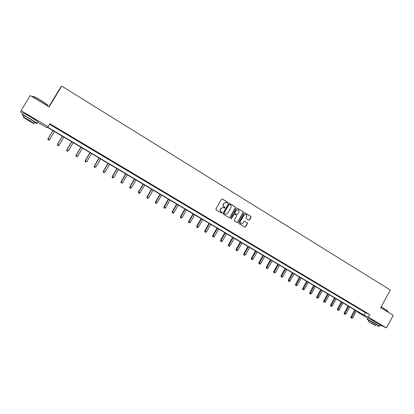 <?xml version="1.0" encoding="UTF-8"?>
<svg xmlns="http://www.w3.org/2000/svg" width="414" height="414" viewBox="0 0 414 414"><rect width="100%" height="100%" fill="white"/><g stroke="black" fill="none" stroke-linecap="round" stroke-linejoin="round"><path stroke-width="0.62" d="M227.86 202.86L227.721 202.265L222.318 198.953L221.495 199.181L215.911 208.935L216.113 209.789L221.547 213.075L222.121 212.91L221.982 212.315L221.278 211.89C220.351 211.187 220.134 210.281 220.636 209.168L221.102 208.361L223.441 207.476L224.481 208.076L224.993 207.88L224.854 207.285L224.155 206.86C223.229 206.156 223.011 205.246 223.513 204.138L223.979 203.326L226.287 202.446L227.358 203.051L227.86 202.86M227.312 203.031L227.664 202.813L227.524 202.218L222.22 198.906M221.547 213.075L221.93 212.853L221.278 211.89M224.429 208.051L224.797 207.833L224.155 206.86M370.349 319.215L378.334 323.634M25.787 114.28L30.786 116.934L35.511 120.055M248.71 220.196L249.507 219.969L251.034 217.272L250.848 216.439L244.912 212.812L244.203 213.086L238.718 222.732L238.914 223.57L244.86 227.157L245.585 226.882L247.432 223.622L247.241 222.789L244.658 221.226L243.939 221.5L243.018 223.12L241.077 223.85C240.156 223.322 239.918 222.541 240.358 221.506L243.965 215.156L245.869 214.421C246.806 214.944 247.06 215.73 246.62 216.781L246.019 217.836L246.211 218.675L248.71 220.196M22.817 113.389L20.7 112.132L21.021 110.631L30.181 95.51L49.121 106.978L61.707 86.081L390.288 289.997L380.673 307.68L393.3 315.328L386.479 327.919L380.554 325.13M21.021 110.631L48.102 126.736L47.569 127.108L363.89 315.059L368.3 317.103L386.479 327.919M49.566 124.293L365.262 312.544L369.686 314.557L49.897 123.739L48.102 126.736M369.686 314.557L368.3 317.103M235.556 207.792L235.359 206.943L229.408 203.3L228.595 203.528L223.042 213.246L223.239 214.095L229.221 217.712L230.034 217.479L235.556 207.792L235.157 206.897L229.144 203.217M237.243 208.097L243.137 211.714L243.328 212.553L237.843 222.204L237.113 222.473L234.51 220.905L234.314 220.067L236.544 216.144L236.347 215.301L234.671 214.276L233.858 214.509L231.529 218.597L231.017 218.789L230.826 218.173L236.435 208.33L237.243 208.097L243.137 211.714M61.707 86.081L59.932 88.441L48.862 106.817M54.244 126.824L58.063 128.977L54.244 126.824M63.839 132.547L67.642 134.69L63.839 132.547M73.34 138.214L77.128 140.346L73.34 138.214M82.743 143.818L86.516 145.945L82.743 143.818M92.048 149.371L95.81 151.493L92.048 149.371M101.264 154.867L105.006 156.978L101.264 154.867M110.388 160.311L114.119 162.412L110.388 160.311M119.418 165.698L123.134 167.794L119.418 165.698M128.361 171.029L132.066 173.119L128.361 171.029M137.22 176.312L140.905 178.393L137.22 176.312M145.987 181.544L149.661 183.614L145.987 181.544M154.67 186.724L158.334 188.789L154.67 186.724M163.271 191.853L166.92 193.907L163.271 191.853M171.789 196.929L175.422 198.984L171.789 196.929M180.225 201.965L183.842 204.004L180.225 201.965M188.577 206.948L192.184 208.982L188.577 206.948M196.857 211.88L200.448 213.909L196.857 211.88M205.054 216.77L208.635 218.794L205.054 216.77M213.174 221.614L216.739 223.627L213.174 221.614M221.216 226.411L224.771 228.419L221.216 226.411M229.185 231.167L232.73 233.165L229.185 231.167M237.082 235.876L240.612 237.869L237.082 235.876M244.907 240.544L248.421 242.526L244.907 240.544M252.659 245.166L256.162 247.142L252.659 245.166M260.339 249.745L263.827 251.717L260.339 249.745M267.946 254.284L271.429 256.25L267.946 254.284M275.491 258.781L278.953 260.742L275.491 258.781M282.964 263.242L286.416 265.193L282.964 263.242M290.369 267.656L293.811 269.602L290.369 267.656M297.707 272.034L301.138 273.975L297.707 272.034M304.983 276.376L308.399 278.306L304.983 276.376M312.192 280.676L315.597 282.602L312.192 280.676M319.339 284.941L322.734 286.855L319.339 284.941M326.423 289.163L329.808 291.073L326.423 289.163M333.446 293.35L336.815 295.254L333.446 293.35M340.406 297.506L343.765 299.4L340.406 297.506M347.31 301.62L350.658 303.509L347.31 301.62M354.151 305.698L357.484 307.586L354.151 305.698M360.93 309.744L364.258 311.623L360.93 309.744M367.875 318.237L357.624 312.151L361.872 314.123L47.325 127.279L46.813 127.636L37.674 122.208M357.846 311.732L357.624 312.151M365.262 312.544L363.89 315.059M225.966 202.358L223.979 203.326M223.958 206.809C223.032 206.105 222.82 205.199 223.322 204.092L223.783 203.279M223.146 207.393L221.102 208.361M221.086 211.839C220.16 211.135 219.943 210.229 220.445 209.117L220.91 208.309M229.252 217.728L229.837 217.417L235.349 207.74M229.532 204.392L228.963 204.552L224.093 213.086L224.233 213.676L225.226 214.25L227.576 213.381L230.898 207.554C231.395 206.451 231.188 205.546 230.267 204.842L229.532 204.392M229.372 204.34L228.963 204.552M225.299 214.281L224.036 213.619L223.896 213.029L228.766 204.506M237.062 222.447L237.641 222.137L243.121 212.496L242.93 211.657M234.474 214.204L233.656 214.452L231.529 218.597M230.955 218.758L231.328 218.54M238.857 212.077C239.302 211.016 239.049 210.224 238.097 209.701L236.177 210.436L234.898 212.682L235.095 213.526L236.865 214.592L237.584 214.317L238.857 212.077M237.827 209.629L236.177 210.436M236.751 214.561L234.893 213.469L234.697 212.625L235.975 210.384M245.611 214.348L243.965 215.156M240.87 223.783L240.87 223.783C239.954 223.255 239.711 222.478 240.151 221.443L243.753 215.099M244.798 227.126L245.373 226.815L247.22 223.56L247.029 222.727L244.503 221.19M248.742 220.217L249.295 219.906L250.822 217.215L250.63 216.377L244.746 212.775M52.899 130.591L47.967 138.809L49.582 139.673L54.467 131.523M52.951 130.617L48.055 138.778L47.998 139.823L48.645 140.17L48.034 139.813M49.582 139.673L48.645 140.17M47.998 139.823L47.967 138.809M32.82 96.364C33.27 96.115 35.935 97.435 40.805 100.328L47.501 104.866L47.713 105.544M47.579 105.772L47.569 105.14L40.707 100.493C35.066 97.161 32.38 95.882 32.654 96.653M34.729 122.435C37.1 123.677 37.876 123.952 37.048 123.243L29.787 118.57C23.733 115.051 21.15 113.757 22.035 114.688L24.028 116.091M37.777 122.026L37.943 121.757L30.693 117.069C24.643 113.55 22.056 112.261 22.93 113.208M23.432 117.079L24.147 115.894C23.515 115.227 25.373 116.158 29.725 118.689L34.848 122.239M28.892 120.065C24.54 117.535 22.687 116.598 23.324 117.255L28.597 120.629C32.903 123.134 34.75 124.065 34.134 123.419L28.892 120.065M28.649 120.531L32.22 122.332L28.84 120.163L25.254 118.357L28.649 120.531M381.139 306.815L388.032 311.183M388.001 311.411L385.506 309.475L381.066 306.955M377.977 325.616L379.892 326.351L377.257 324.664C372.854 322.03 365.992 318.485 367.213 319.458L368.895 320.576M380.507 325.213L377.941 323.401C373.537 320.767 366.675 317.233 367.886 318.216L367.27 319.349M368.398 321.487L368.977 320.42L378.065 325.461M375.581 325.321L368.356 321.564L375.581 325.321M371.208 323.231L375.85 325.647L371.208 323.231M62.317 136.18L57.422 144.367L59.036 145.236L63.891 137.117M62.39 136.227L57.53 144.346L57.453 145.376L58.1 145.728L57.499 145.371M59.036 145.236L58.1 145.728M57.453 145.376L57.422 144.367M71.638 141.717L66.773 149.868L68.398 150.743L73.221 142.659M71.731 141.774L66.908 149.863L66.814 150.877L67.466 151.229L66.866 150.877M68.398 150.743L67.466 151.229M66.814 150.877L66.773 149.868M80.865 147.198L76.036 155.312L77.672 156.192L82.453 148.145M80.984 147.27L76.192 155.322L76.083 156.321L76.735 156.673L76.145 156.326M77.672 156.192L76.735 156.673M76.083 156.321L76.036 155.312M90.004 152.626L85.206 160.71L86.847 161.589L91.597 153.578M90.138 152.709L85.382 160.73L85.258 161.714L85.915 162.071L85.331 161.724M86.847 161.589L85.915 162.071M85.258 161.714L85.206 160.71M99.049 158.003L94.288 166.045L95.934 166.935L100.654 158.955M99.21 158.096L94.485 166.081L94.345 167.054L95.003 167.411L94.423 167.07M95.934 166.935L95.003 167.411M94.345 167.054L94.288 166.045M108.007 163.323L103.283 171.334L104.933 172.229L109.617 164.28M108.189 163.432L103.495 171.38L103.34 172.338L104.002 172.695L103.428 172.359M104.933 172.229L104.002 172.695M103.34 172.338L103.283 171.334M116.883 168.596L112.184 176.571L113.845 177.466L118.497 169.554M117.079 168.715L112.422 176.633L112.251 177.575L112.913 177.932L112.344 177.601M113.845 177.466L112.913 177.932M112.251 177.575L112.184 176.571M125.665 173.813L121.002 181.756L122.668 182.657L127.289 174.775M125.887 173.942L121.261 181.829L121.074 182.76L121.737 183.117L121.178 182.786M122.668 182.657L121.737 183.117M121.074 182.76L121.002 181.756M134.369 178.983L129.737 186.895L131.404 187.796L135.999 179.95M134.607 179.122L130.012 186.978L129.81 187.894L130.477 188.256L129.918 187.925M131.404 187.796L130.477 188.256M129.81 187.894L129.737 186.895M142.985 184.101L138.385 191.982L140.061 192.888L144.621 185.074M143.244 184.256L138.68 192.075L138.467 192.976L139.135 193.338L138.581 193.017M140.061 192.888L139.135 193.338M138.467 192.976L138.385 191.982M151.524 189.172L146.954 197.017L148.631 197.928L153.164 190.145M151.798 189.338L147.265 197.126L147.037 198.016L147.71 198.378L147.161 198.058M148.631 197.928L147.71 198.378M147.037 198.016L146.954 197.017M159.98 194.197L155.436 202.011L157.123 202.922L161.626 195.17M160.275 194.368L155.767 202.125L155.524 203L156.202 203.367L155.659 203.051M157.123 202.922L156.202 203.367M155.524 203L155.436 202.011M168.353 199.17L163.846 206.953L165.533 207.869L170.004 200.148M168.664 199.357L164.192 207.078L163.934 207.942L164.612 208.309L164.073 207.994M165.533 207.869L164.612 208.309M163.934 207.942L163.846 206.953M176.649 204.097L172.172 211.849L173.864 212.77L178.305 205.08M176.98 204.293L172.534 211.989L172.265 212.837L172.943 213.205L172.41 212.894M173.864 212.77L172.943 213.205M172.265 212.837L172.172 211.849M184.867 208.982L180.416 216.698L182.119 217.624L186.528 209.965M185.213 209.189L180.799 216.848L180.52 217.686L181.197 218.054L180.67 217.748M182.119 217.624L181.197 218.054M180.52 217.686L180.416 216.698M193.012 213.815L188.587 221.506L190.295 222.432L194.673 214.804M193.374 214.033L188.986 221.661L188.691 222.489L189.374 222.861L188.851 222.556M190.295 222.432L189.374 222.861M188.691 222.489L188.587 221.506M201.075 218.608L196.686 226.267L198.394 227.193L202.746 219.601M201.458 218.835L197.1 226.432L196.79 227.25L197.473 227.622L196.96 227.317M198.394 227.193L197.473 227.622M196.79 227.25L196.686 226.267M209.07 223.358L204.702 230.981L206.415 231.912L210.742 224.352M209.468 223.591L205.137 231.162L204.816 231.964L205.499 232.337L204.987 232.037M206.415 231.912L205.499 232.337M204.816 231.964L204.702 230.981M216.988 228.062L212.651 235.659L214.369 236.591L218.664 229.056M217.402 228.305L213.096 235.845L212.765 236.637L213.453 237.01L212.946 236.71M214.369 236.591L213.453 237.01M212.765 236.637L212.651 235.659M224.833 232.72L220.527 240.286L222.246 241.222L226.515 233.719M225.263 232.973L220.988 240.482L220.646 241.264L221.335 241.641L220.828 241.341M222.246 241.222L221.335 241.641M220.646 241.264L220.527 240.286M232.611 237.341L228.326 244.876L230.049 245.812L234.293 238.34M233.051 237.605L228.45 245.849L229.139 246.226L228.642 245.932M230.049 245.812L229.139 246.226M228.45 245.849L228.326 244.876M240.311 241.916L236.058 249.425L237.786 250.361L242.004 242.92M240.772 242.19L236.187 250.398L236.875 250.77L236.384 250.48M237.786 250.361L236.875 250.77M236.187 250.398L236.058 249.425M247.95 246.449L243.722 253.927L245.45 254.874L249.642 247.458M248.421 246.734L243.851 254.9L244.545 255.278L244.053 254.988M245.45 254.874L244.545 255.278M243.851 254.9L243.722 253.927M255.516 250.946L251.314 258.393L253.047 259.34L257.213 251.955M256.002 251.236L251.448 259.361L252.142 259.744L251.655 259.454M253.047 259.34L252.142 259.744M251.448 259.361L251.314 258.393M263.014 255.402L258.838 262.818L260.577 263.77L264.712 256.411M263.516 255.697L258.973 263.785L259.671 264.163L259.19 263.884M260.577 263.77L259.671 264.163M258.973 263.785L258.838 262.818M270.445 259.816L266.295 267.206L268.034 268.153L272.148 260.825M270.963 260.121L266.435 268.168L267.134 268.551L266.657 268.272M268.034 268.153L267.134 268.551M266.435 268.168L266.295 267.206M277.815 264.189L273.69 271.553L275.429 272.505L279.517 265.203M278.343 264.505L273.83 272.515L274.529 272.898L274.058 272.619M275.429 272.505L274.529 272.898M273.83 272.515L273.69 271.553M285.111 268.526L281.013 275.859L282.762 276.816L286.824 269.545M285.655 268.852L281.163 276.821L281.856 277.204L281.391 276.93M282.762 276.816L281.856 277.204M281.163 276.821L281.013 275.859M292.351 272.826L288.279 280.133L290.023 281.085L294.064 273.845M292.905 273.157L288.661 281.199L288.423 281.09L289.122 281.473L288.661 281.199M290.023 281.085L289.122 281.473M288.423 281.09L288.279 280.133M299.524 277.085L295.477 284.366L297.226 285.324L301.237 278.104M300.093 277.427L295.865 285.432L295.627 285.324L296.326 285.707L295.865 285.432M297.226 285.324L296.326 285.707M295.627 285.324L295.477 284.366M306.634 281.313L302.608 288.563L304.362 289.521L308.352 282.332M307.219 281.655L303.012 289.634L302.763 289.515L303.467 289.898L303.012 289.634M304.362 289.521L303.467 289.898M302.763 289.515L302.608 288.563M313.683 285.5L309.682 292.724L311.442 293.681L315.406 286.519M314.278 285.851L310.091 293.795L309.843 293.676L310.547 294.059L310.091 293.795M311.442 293.681L310.547 294.059M309.843 293.676L309.682 292.724M320.674 289.65L316.694 296.843L318.454 297.806L322.397 290.675M321.28 290.012L317.114 297.92L316.855 297.795L317.559 298.183L317.114 297.92M318.454 297.806L317.559 298.183M316.855 297.795L316.694 296.843M327.603 293.764L323.65 300.937L325.409 301.899L329.327 294.789M328.219 294.131L324.074 302.008L323.81 301.884L324.514 302.267L324.074 302.008M325.409 301.899L324.514 302.267M323.81 301.884L323.65 300.937M334.471 297.847L330.543 304.989L332.302 305.951L336.199 298.872M335.102 298.22L330.972 306.06L330.708 305.936L331.412 306.319L330.972 306.06M332.302 305.951L331.412 306.319M330.708 305.936L330.543 304.989M341.281 301.894L337.374 309.004L339.138 309.972L343.009 302.919M341.923 302.272L337.814 310.081L337.545 309.951L338.248 310.34L337.814 310.081M339.138 309.972L338.248 310.34M337.545 309.951L337.374 309.004M348.034 305.905L344.153 312.994L345.918 313.962L349.768 306.934M348.686 306.293L344.598 314.066L344.324 313.936L345.028 314.319L344.598 314.066M345.918 313.962L345.028 314.319M344.324 313.936L344.153 312.994M354.731 309.879L350.87 316.943L352.635 317.911L356.464 310.909M355.393 310.277L351.32 318.019L351.046 317.885L351.75 318.273L351.32 318.019M352.635 317.911L351.75 318.273M351.046 317.885L350.87 316.943M47.46 105.968L47.817 105.373M34.957 122.052L34.134 123.419M37.048 123.243L37.943 121.757M47.501 104.866L47.569 105.14M387.711 311.944L388.089 311.24M378.106 325.383L377.48 326.537M379.892 326.351L380.569 325.099"/></g></svg>
